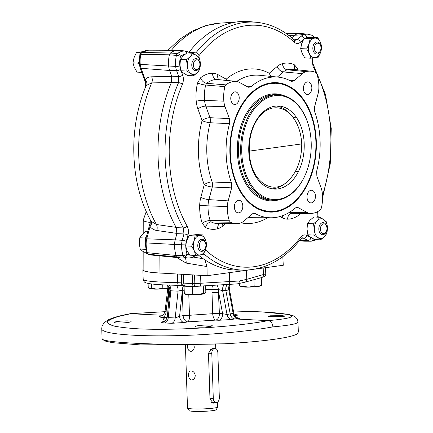 <?xml version="1.0" encoding="UTF-8"?>
<svg xmlns="http://www.w3.org/2000/svg" width="433" height="433" viewBox="0 0 433 433"><rect width="100%" height="100%" fill="white"/><g stroke="black" fill="none" stroke-linecap="round" stroke-linejoin="round"><path stroke-width="0.65" d="M198.552 255.183A124.444 82.947 92.9 0 0 237.322 270.1L244.158 270.127C265.553 269.764 284.465 259.362 300.903 238.902A3.02 1.64 38.3 0 0 300.908 238.892A3.02 1.64 38.3 0 0 300.778 237.149C302.64 234.935 304.664 234.367 306.851 235.428A3.02 2.143 -61.4 0 1 303.923 238.161L301.644 238.166M311.949 58.071L313.016 66.357A3.02 1.543 -29.1 0 0 313.405 64.782A3.02 1.543 -29.1 0 0 313.405 64.777A3.02 1.543 -29.1 0 0 313.384 64.733M204.712 251.697A3.02 1.976 -47.5 0 0 205.799 250.187L205.459 249.901M171.463 82.286A124.444 82.947 92.9 0 0 176.285 227.65L183.354 227.92L183.949 233.939A3.02 0.687 15 0 1 187.982 235.065C188.788 231.742 188.49 228.732 187.094 226.042A3.02 1.543 150.9 0 1 183.354 227.92A124.125 82.735 92.9 0 1 178.531 82.643L171.463 82.286L171.652 76.17L169.601 70.487A13.434 8.952 -87.1 0 1 168.648 66.114A13.434 8.952 92.9 0 0 169.601 70.487L171.733 76.397L151.658 76.803C148.963 76.879 146.798 77.794 145.158 79.548L145.596 82.984L140.119 67.813A3.02 1.202 -19.9 0 0 141.098 68.306L169.601 70.487L176.615 70.676L178.726 76.517L178.531 82.643A3.02 1.088 23.1 0 1 182.39 84.3C183.597 81.236 183.695 78.173 182.677 75.109A3.02 1.202 160.1 0 1 178.726 76.517L171.652 76.17M293.255 39.105L297.33 39.533A3.02 1.905 -130.5 0 1 300.442 42.25C298.348 43.906 296.307 43.89 294.31 42.212A3.02 1.976 132.5 0 0 294.104 39.874A3.02 1.976 132.5 0 0 294.099 39.868C282.798 29.59 270.354 23.739 256.769 22.316L249.965 21.65A124.444 82.947 92.9 0 0 189.032 52.171L195.895 52.875A3.02 1.64 -141.7 0 1 199.332 55.256L198.016 56.544M316.772 212.051L317.378 217.149M245.96 85.988L251.178 86.513A70.471 46.97 -87.1 0 1 278.148 77.106A70.471 46.97 -87.1 0 1 290.814 81.074L291.885 81.409L294.213 80.603L302.375 73.642A16.849 11.231 -87.1 0 1 306.093 71.618A30.445 20.291 -87.1 0 1 311.04 71.196A30.445 20.291 -87.1 0 1 315.765 72.528L316.896 73.994A30.445 20.291 -87.1 0 1 318.867 88.11A16.849 11.231 -87.1 0 1 318.044 93.874L314.564 106.875L314.731 111.947A70.471 46.97 -87.1 0 1 316.691 171.095L316.859 176.166L321.172 188.101A16.849 11.231 -87.1 0 1 322.369 193.583A30.445 20.291 -87.1 0 1 321.351 208.116L320.323 209.875A30.445 20.291 -87.1 0 1 310.797 213.426A16.849 11.231 -87.1 0 1 310.715 213.426A16.849 11.231 -87.1 0 1 306.975 212.435L298.429 207.77L297.081 207.412L295.03 208.23A70.471 46.97 -87.1 0 1 270.993 217.788A70.471 46.97 -87.1 0 1 255.4 213.675L252.683 213.675M231.482 182.796A70.471 46.97 -87.1 0 1 229.522 123.649L210.173 122.761A6.04 3.854 92.5 0 0 209.994 117.716L229.349 118.577L225.041 106.648A16.849 11.231 -87.1 0 1 223.845 101.16A30.445 20.291 -87.1 0 1 224.862 86.632L205.691 85.036A31.322 20.876 92.9 0 0 204.555 100.364A17.731 11.815 92.9 0 0 205.81 106.134L209.994 117.716A6.04 2.398 160.1 0 0 202.087 120.536A6.04 1.348 -165.3 0 0 210.173 122.761A71.348 47.554 -87.1 0 0 212.138 181.957L231.482 182.796L231.65 187.868L228.169 200.869L208.912 199.624A17.731 11.815 92.9 0 0 208.046 205.686A31.322 20.876 92.9 0 0 210.189 220.565L229.311 220.754A30.445 20.291 -87.1 0 1 227.341 206.633A16.849 11.231 -87.1 0 1 228.169 200.869M197.578 82.936L200.566 77.816A6.04 3.875 -128.7 0 0 206.687 83.331L205.691 85.036A6.04 1.256 -166.1 0 1 197.578 82.936A37.357 24.903 92.9 0 0 196.219 101.219A23.766 15.842 92.9 0 0 197.908 108.954L202.087 120.536A77.383 51.581 92.9 0 0 204.219 184.745A6.04 2.376 160.4 0 1 212.138 181.957A6.04 3.854 -87.4 0 1 212.294 187.002L231.65 187.868M295.295 69.653A6.04 4.325 -63.5 0 1 294.575 64.907A37.357 24.903 92.9 0 0 282.413 63.646A23.766 15.842 92.9 0 0 277.163 66.498L269.245 73.253A77.383 51.581 92.9 0 0 226.221 79.163A6.04 3.827 -130.1 0 0 226.805 80.435M271.274 76.43A6.04 3.81 -130.5 0 1 269.245 73.253A6.04 4.298 -61.8 0 0 269.115 76.219M294.575 64.907L297.877 69.166A6.04 2.295 -18.6 0 0 297.162 69.837M235.417 81.323L216.727 79.493A31.322 20.876 92.9 0 0 206.687 83.331L225.891 84.868A30.445 20.291 -87.1 0 1 235.417 81.323A16.849 11.231 -87.1 0 1 236.196 81.361A16.849 11.231 -87.1 0 1 239.233 82.313L247.779 86.979L248.856 87.32L251.178 86.513M225.891 84.868L224.862 86.632M229.522 123.649L229.349 118.577M255.4 213.675L254.052 213.323L252.001 214.146L243.839 221.106A16.849 11.231 -87.1 0 1 240.12 223.13A30.445 20.291 -87.1 0 1 236.434 223.612A30.445 20.291 -87.1 0 1 230.448 222.216L211.288 221.983A31.322 20.876 92.9 0 0 217.696 223.542L236.434 223.612M229.311 220.754L230.448 222.216M205.529 227.493L202.233 223.239A6.04 2.295 161.4 0 1 210.189 220.565L211.288 221.983A6.04 4.325 116.5 0 0 205.529 227.493A37.357 24.903 92.9 0 0 217.696 228.754A23.766 15.842 92.9 0 0 222.941 225.902L225.674 223.574M279.951 216.543L282.186 217.767A23.766 15.842 92.9 0 0 287.572 219.163A37.357 24.903 92.9 0 0 299.544 214.584A6.04 3.875 51.3 0 1 299.252 213.377M291.728 37.785L294.402 35.501A13.434 8.952 -87.1 0 1 297.368 33.888A13.434 8.952 92.9 0 0 294.402 35.501L291.728 37.785M288.822 35.446L301.33 36.128A13.114 8.741 -87.1 0 1 304.226 34.548A23.685 15.788 -87.1 0 1 308.074 34.223L301.271 33.557A24.01 15.999 92.9 0 0 297.368 33.888A24.01 15.999 -87.1 0 1 300.275 33.503L286.089 33.449M304.21 38.326A3.02 1.905 49.5 0 0 301.33 36.128L297.33 39.533L295.014 40.334M312.794 58A3.02 0.687 -165 0 0 312.794 57.99L312.794 58C312.253 61.042 312.458 63.305 313.405 64.782L325.492 94.556L331.25 128.514L330.244 163.896L322.558 197.832M180.501 69.323A3.02 1.202 -19.9 0 1 176.615 70.676A13.114 8.741 -87.1 0 1 175.684 66.406A23.685 15.788 -87.1 0 1 176.404 55.397L169.411 54.812A24.01 15.999 92.9 0 0 168.648 66.114A24.01 15.999 -87.1 0 1 169.411 54.812L170.456 53.021L177.465 53.578A23.685 15.788 -87.1 0 1 184.685 50.964L177.871 50.298A24.01 15.999 92.9 0 0 170.456 53.021A24.01 15.999 -87.1 0 1 177.871 50.298A13.434 8.952 -87.1 0 1 177.936 50.298L148.579 50.179A12.059 8.038 92.9 0 0 148.519 50.179L177.871 50.298A13.434 8.952 92.9 0 1 178.493 50.325L185.297 50.991A13.114 8.741 -87.1 0 0 184.685 50.964A3.02 2.252 89.6 0 1 186.666 53.037M176.355 227.395L156.4 224.511A121.722 81.133 -87.1 0 1 151.702 82.909L146.711 85.252L145.58 86.806C135.372 112.564 131.784 139.718 134.825 168.275C137.001 187.289 142.148 204.5 150.278 219.915L151.225 221.328L156.4 224.511A6.04 4.27 -81.7 0 1 156.757 230.48L176.94 233.414L175.219 239.85L176.875 233.658L176.285 227.65M185.795 246.81A20.67 13.775 92.9 0 0 187.045 254.231A3.02 2.176 -65.6 0 1 184.214 257.013L177.221 256.926A24.01 15.999 92.9 0 0 181.844 257.981L188.68 258.008A23.685 15.788 -87.1 0 1 184.214 257.013A3.02 1.959 -89.3 0 1 183.045 255.502A23.685 15.788 -87.1 0 1 181.6 244.791L174.564 244.445A24.01 15.999 92.9 0 0 176.069 255.438L183.045 255.502A3.02 1.099 -17.5 0 0 187.045 254.231A20.67 13.775 92.9 0 0 189.6 254.999M151.225 221.328A6.04 4.211 -38.8 0 1 150.035 226.567L146.755 238.821A12.059 8.038 92.9 0 0 146.165 242.945A22.63 15.085 92.9 0 0 147.399 252.715A3.02 1.05 -16.5 0 1 146.43 252.255L145.239 242.864L145.78 239.065A3.02 0.687 15 0 1 146.755 238.821L175.219 239.85A13.434 8.952 92.9 0 0 174.564 244.445A13.434 8.952 -87.1 0 1 175.219 239.85L182.244 240.304L183.949 233.939L176.875 233.658M184.745 257.597A24.01 15.999 -87.1 0 1 180.842 257.927A24.01 15.999 -87.1 0 1 177.221 256.926L148.633 254.306A3.02 2.062 -84.7 0 1 147.399 252.715L176.069 255.438L177.221 256.926L176.069 255.438A24.01 15.999 -87.1 0 1 174.564 244.445L145.239 242.864M299.809 240.261L301.2 240.396L300.161 239.828L301.2 240.396A13.434 8.952 92.9 0 0 304.183 241.186A13.434 8.952 92.9 0 0 304.247 241.186A13.434 8.952 -87.1 0 1 303.625 241.159A13.434 8.952 -87.1 0 1 301.2 240.396L308.107 240.445L302.575 237.814M317.573 217.16A3.02 1.202 -19.9 0 0 318.022 216.154A3.02 1.202 -19.9 0 0 318.017 216.137L317.589 211.65M270.966 82.898A64.793 43.186 -87.1 0 1 314.623 162.905A64.793 43.186 -87.1 0 1 248.022 201.659A64.793 43.186 -87.1 0 1 253.662 90.816A64.793 43.186 -87.1 0 1 270.966 82.898M311.841 87.607A6.327 4.216 -87.1 0 1 307.306 94.502A6.327 4.216 -87.1 0 1 303.414 87.975A6.327 4.216 -87.1 0 1 307.95 81.869A6.327 4.216 -87.1 0 1 311.841 87.607M239.205 97.582A6.327 4.216 -87.1 0 1 234.67 104.477A6.327 4.216 -87.1 0 1 230.778 97.945A6.327 4.216 -87.1 0 1 235.314 91.845A6.327 4.216 -87.1 0 1 239.205 97.582M242.805 205.978A6.327 4.216 -87.1 0 1 238.264 212.874A6.327 4.216 -87.1 0 1 234.377 206.346A6.327 4.216 -87.1 0 1 238.908 200.241A6.327 4.216 -87.1 0 1 242.805 205.978M315.44 196.003A6.327 4.216 -87.1 0 1 310.899 202.904A6.327 4.216 -87.1 0 1 307.013 196.371A6.327 4.216 -87.1 0 1 311.543 190.266A6.327 4.216 -87.1 0 1 315.44 196.003M270.836 211.477A64.192 42.786 -87.1 0 1 269.066 211.439A64.192 42.786 -87.1 0 1 247.746 201.388M253.365 91.065A64.192 42.786 -87.1 0 1 270.208 83.461A64.192 42.786 -87.1 0 1 275.588 83.228A64.192 42.786 -87.1 0 1 277.353 83.369M148.091 283.415L148.227 287.442L150.024 288.757L151.756 288.335L151.61 283.961M151.756 288.335L157.331 289.13L162.846 288.183L162.732 284.844M162.846 288.183L167.804 288.297M149.634 288.616A9.818 0.915 -1.9 0 0 149.666 288.638A9.818 0.915 -1.9 0 0 150.024 288.757A9.818 0.915 -1.9 0 0 157.331 289.13A9.818 0.915 178.1 0 0 166.656 288.54A9.818 0.915 -1.9 0 0 167.793 288.356M203.521 293.325L204.712 293.644A9.818 0.915 -1.9 0 1 198.162 294.543A9.818 0.915 -1.9 0 1 188.561 294.667A9.818 0.915 -1.9 0 1 185.432 294.24L184.312 293.579L188.561 294.667L192.755 294.012L198.162 294.543L203.521 293.325L203.294 285.926M204.793 293.596L204.804 293.59A9.818 0.915 178.1 0 1 204.793 293.596A9.818 0.915 178.1 0 1 204.712 293.644L205.843 292.21L205.632 285.791M184.312 293.579L184.068 286.186L192.506 286.619L203.272 285.932M184.712 285.877L184.068 286.186M192.755 294.012L192.506 286.619M240.948 286.592A9.818 0.915 -1.9 0 0 240.981 286.614L239.541 285.417L239.476 283.485M240.872 286.554L243.07 286.305L242.951 282.711M243.07 286.305L248.645 287.106L254.16 286.159L253.944 279.696M254.16 286.159L257.971 286.511L261.721 285.12L261.245 277.672M260.617 277.845L261.472 277.726M261.721 285.12L260.347 285.969A9.818 0.915 -1.9 0 1 257.971 286.511A9.818 0.915 -1.9 0 1 248.645 287.106A9.818 0.915 -1.9 0 1 241.338 286.733A9.818 0.915 -1.9 0 1 240.981 286.614M320.517 50.417L320.323 50.915A6.04 4.027 -87.1 0 1 316.555 54.06A6.04 4.027 -87.1 0 1 312.832 48.204A6.04 4.027 -87.1 0 1 316.664 42.017A6.04 4.027 -87.1 0 1 317.173 41.996A6.04 4.027 -87.1 0 1 320.599 45.508L320.739 46.022A4.909 3.269 -87.1 0 1 320.517 50.417A4.909 3.269 -87.1 0 1 314.894 50.769A4.909 3.269 -87.1 0 1 317.546 43.186A4.909 3.269 -87.1 0 1 320.739 46.022M146.338 236.981L145.304 238.042L139.772 237.76L142.3 234.459L146.132 231.222L147.859 231.309M139.772 237.76L139.307 243.368L140.151 249.04L145.742 249.365M145.304 238.042L145.401 240.916M145.667 248.953L145.683 249.321M140.151 249.04L142.863 251.378L147.512 253.814M205.453 247.703L205.258 248.201A6.04 4.027 -87.1 0 1 201.994 251.324A6.04 4.027 -87.1 0 1 201.491 251.351A6.04 4.027 -87.1 0 1 197.778 245.11A6.04 4.027 -87.1 0 1 202.103 239.281A6.04 4.027 -87.1 0 1 205.529 242.794L205.675 243.314A4.909 3.269 -87.1 0 1 205.453 247.703A4.909 3.269 -87.1 0 1 202.801 250.242A4.909 3.269 -87.1 0 1 199.407 246.355A4.909 3.269 -87.1 0 1 201.751 240.699A4.909 3.269 -87.1 0 1 205.675 243.314M326.509 231.076L326.314 231.574A6.04 4.027 -87.1 0 1 322.553 234.724A6.04 4.027 -87.1 0 1 318.834 228.489A6.04 4.027 -87.1 0 1 323.164 222.659A6.04 4.027 -87.1 0 1 326.59 226.172L326.736 226.686A4.909 3.269 -87.1 0 1 326.975 228.283A4.909 3.269 -87.1 0 1 326.509 231.076A4.909 3.269 -87.1 0 1 321.454 232.445A4.909 3.269 -87.1 0 1 321.843 224.814A4.909 3.269 -87.1 0 1 326.736 226.686M142.744 51.668L136.411 52.588L140.914 52.821M136.411 52.588L134.03 57.703L132.958 62.877L138.49 63.158L139.475 65.388M140.281 57.827L138.49 63.158M132.958 62.877L134.354 67.467L137.061 72.127L141.759 72.365M199.456 67.039L199.261 67.537A6.04 4.027 -87.1 0 1 195.499 70.687A6.04 4.027 -87.1 0 1 191.776 65.204A6.04 4.027 -87.1 0 1 196.111 58.617A6.04 4.027 -87.1 0 1 199.537 62.136L199.683 62.65A4.909 3.269 -87.1 0 1 199.456 67.039A4.909 3.269 -87.1 0 1 195.851 69.502A4.909 3.269 -87.1 0 1 193.372 65.145A4.909 3.269 -87.1 0 1 195.938 59.96A4.909 3.269 -87.1 0 1 199.683 62.65M317.698 37.606L311.695 37.303L304.139 38.342L301.758 43.452L300.681 48.626L306.683 48.934L309.065 43.825L310.142 38.645L317.698 37.606L320.404 42.266L321.8 46.856L320.729 52.036L318.347 57.145L310.786 58.184L309.389 53.589L306.683 48.934M304.139 38.342L310.142 38.645M300.681 48.626L302.082 53.221L304.783 57.876L310.786 58.184M309.065 43.825A9.818 6.544 92.9 0 0 309.389 53.589A9.818 6.544 92.9 0 0 315.219 57.697A9.818 6.544 92.9 0 0 320.729 52.036A9.818 6.544 92.9 0 0 320.404 42.266A9.818 6.544 -87.1 0 0 314.575 38.158A9.818 6.544 92.9 0 0 309.065 43.825M206.736 244.142L205.659 249.321L203.283 254.431L195.721 255.47L194.325 250.88L191.619 246.22L194 241.111L195.072 235.931L202.633 234.892L205.339 239.552L206.736 244.142M195.072 235.931L189.069 235.628L192.198 235.076L196.631 234.589L202.633 234.892M189.069 235.628L186.688 240.737L185.616 245.912L191.619 246.22M185.616 245.912L187.013 250.507L189.719 255.161L195.721 255.47M205.659 249.321A9.818 6.544 92.9 0 0 205.339 239.552A9.818 6.544 92.9 0 0 199.505 235.444A9.818 6.544 92.9 0 0 194 241.111A9.818 6.544 92.9 0 0 194.325 250.88A9.818 6.544 -87.1 0 0 200.154 254.983A9.818 6.544 92.9 0 0 205.659 249.321M313.503 223.818L307.5 223.509L310.028 220.208L313.86 216.971L319.863 217.279L323.884 219.683L326.596 222.021L327.435 227.693L326.969 233.3L324.441 236.602L320.609 239.839L317.898 237.501L313.876 235.097L314.342 229.49L313.503 223.818L317.335 220.581L319.863 217.279M307.5 223.509L307.035 229.117L307.874 234.789L313.876 235.097M307.874 234.789L310.585 237.127L314.607 239.53L320.609 239.839M323.884 219.683A9.818 6.544 92.9 0 0 317.335 220.581A9.818 6.544 92.9 0 0 314.342 229.49A9.818 6.544 92.9 0 0 317.898 237.501A9.818 6.544 92.9 0 0 324.441 236.602A9.818 6.544 -87.1 0 0 327.435 227.693A9.818 6.544 92.9 0 0 323.884 219.683M192.809 53.237L186.807 52.934L182.975 56.171L180.447 59.473L179.982 65.08L180.821 70.752L183.532 73.09L187.554 75.494L193.556 75.802L190.845 73.464L186.823 71.061L187.289 65.453L186.45 59.781L190.282 56.544L192.809 53.237L196.831 55.646L199.543 57.979L200.382 63.656L199.916 69.258L197.388 72.565L193.556 75.802M180.821 70.752L186.823 71.061M180.447 59.473L186.45 59.781M190.845 73.464A9.818 6.544 92.9 0 0 197.388 72.565A9.818 6.544 92.9 0 0 200.382 63.656A9.818 6.544 92.9 0 0 196.831 55.646A9.818 6.544 92.9 0 0 190.282 56.544A9.818 6.544 -87.1 0 0 187.289 65.453A9.818 6.544 92.9 0 0 190.845 73.464M217.528 402.111L217.691 407.004A15.101 1.413 178.1 0 1 217.669 407.08A15.101 1.413 178.1 0 1 208.397 408.617A15.101 1.413 178.1 0 1 192.523 408.887A15.101 1.413 178.1 0 1 187.521 408.081A15.101 1.413 178.1 0 1 187.5 408.005L185.416 345.263M215.044 348.435A4.53 3.02 92.9 0 0 211.797 353.371L213.29 398.463A4.53 3.02 92.9 0 0 216.083 402.571A4.53 3.02 92.9 0 0 219.331 397.629L217.837 352.543A4.53 3.02 92.9 0 0 215.044 348.435L212.224 348.289L208.468 353.204L209.989 399.042L213.285 403.177L214.898 402.511M195.251 375.525C194.677 372.504 193.194 370.973 190.807 370.929C187.191 371.135 188.052 380.737 192.036 379.909C194 379.449 195.072 377.987 195.251 375.525M187.635 345.22C187.305 348.971 188.458 351.017 191.088 351.352C193.053 350.892 194.125 349.436 194.303 346.974L193.843 345.074M217.669 407.08L216.246 409.726A13.591 1.272 178.1 0 1 207.905 411.106A13.591 1.272 178.1 0 1 193.616 411.35A13.591 1.272 178.1 0 1 189.118 410.625L187.521 408.081M211.093 352.202A4.53 3.02 92.9 0 0 210.146 349.193M296.156 117.029L293.109 117.451M255.318 122.642L254.961 122.691M296.226 117.127L293.179 117.549M255.259 122.756L254.902 122.804M256.087 176.989L256.72 176.902M295.328 171.603L298.629 171.149M304.199 143.74A41.573 27.707 -87.1 0 1 274.365 189.064A41.573 27.707 -87.1 0 1 248.807 146.137A41.573 27.707 -87.1 0 1 278.592 106.025A41.573 27.707 -87.1 0 1 304.199 143.74M241.76 152.313A52.068 34.705 -87.1 0 1 268.931 97.279A52.068 34.705 -87.1 0 1 308.653 125.83A52.068 34.705 -87.1 0 1 306.283 172.41A52.068 34.705 -87.1 0 1 268.027 198.503A52.068 34.705 -87.1 0 1 241.76 152.313M315.879 141.499A64.154 42.759 -87.1 0 1 269.846 211.439A64.154 42.759 -87.1 0 1 230.399 145.201A64.154 42.759 -87.1 0 1 276.368 83.304A64.154 42.759 -87.1 0 1 315.879 141.499M306.283 172.41L306.153 172.745A52.826 35.208 -87.1 0 1 273.234 200.273A52.826 35.208 -87.1 0 1 240.694 152.351A52.826 35.208 -87.1 0 1 278.603 94.762A52.826 35.208 -87.1 0 1 308.561 125.489L308.653 125.83M276.443 106.042A41.536 27.685 -87.1 0 1 288.622 112.542L290.381 114.301C285.287 109.322 279.686 107.205 273.575 107.941C259.464 109.425 247.952 130.117 249.576 151.085C249.007 178.569 270.555 196.49 286.857 182.087C296.665 173.243 301.628 160.524 301.741 143.924C301.011 131.388 297.222 121.516 290.381 114.301M286.857 182.087L285.006 183.597A41.536 27.685 -87.1 0 1 272.227 188.831M249.576 151.085L301.741 143.924M298.315 332.089L297.341 333.816L298.321 332.089L297.985 322.049C297.704 323.781 289.336 325.389 272.887 326.877C259.605 329.329 243.416 331.375 224.321 333.02C165.162 338.276 100.196 335.911 101.75 328.56L101.75 328.506M162.938 315.278L130.219 313.709C120.038 315.581 112.585 317.703 107.86 320.068L103.99 322.877L102.074 326.141L101.75 328.56L102.08 338.601C100.391 342.887 165.384 345.642 224.678 343.797A98.172 9.174 -1.9 0 0 297.341 333.816M224.678 343.797L140.438 344.933L112.45 342.676L104.824 340.971L102.107 339.007L102.08 338.601M282.078 315.641L270.344 315.798L268.222 316.193C267.843 316.918 285.26 316.745 284.838 316.03L282.078 315.641M164.984 311.7L131.004 313.654L119.026 316.334C112.905 318.163 109.094 319.949 107.601 321.681C107.498 323.348 109.771 324.831 114.42 326.136C120.358 327.299 128.26 328.192 138.132 328.809C174.645 330.725 235.682 326.888 268.189 320.631L234.751 318.932L231.568 319.511A6.04 4.33 79.7 0 1 227.006 314.477L222.6 313.73L218.697 292.524A6.04 0.563 -1.9 0 0 212.008 292.659L211.926 289.542A6.04 0.525 178.9 0 1 218.302 289.482L222.638 290.749A6.04 4.308 85.5 0 1 224.316 284.735M198.363 327.137C203.299 327.435 212.522 326.422 212.186 325.616C212.549 324.322 195.153 325.307 195.597 326.552C195.651 326.845 196.577 327.039 198.363 327.137M117.262 323.007C122.198 323.31 131.421 322.298 131.085 321.492C131.443 320.198 114.052 321.178 114.496 322.428C114.55 322.715 115.47 322.91 117.262 323.007M178.867 285.363A3.02 1.126 -89 0 1 178.78 285.374L183.516 285.65A3.02 2.896 -77.4 0 1 183.495 285.645L183.911 285.742A3.02 2.896 -77.4 0 1 181.676 282.965L192.528 283.658A3.02 0.281 -1.9 0 0 194.834 283.599L239.368 280.985L246.767 279.334L246.469 270.311M143.134 269.38A55.126 5.153 -1.9 0 0 142.874 269.911A55.126 5.153 -1.9 0 0 163.863 273.25M142.874 269.911L143.188 279.512C144.406 281.152 155.907 282.197 177.709 282.652L181.254 282.873L180.967 274.224M263.183 268.011L263.41 274.722A3.02 2.63 74.5 0 1 261.559 277.585L244.921 282.197A3.02 2.63 -105.5 0 0 246.767 279.334L265.754 273.862A3.02 0.281 -1.9 0 0 265.824 273.797L265.618 267.681M297.985 322.017L297.309 319.375L295.853 317.421L293.514 315.884L288.984 314.531L261.554 311.884L233.43 310.991C262.495 311.571 281.158 312.843 289.433 314.829C295.674 316.864 288.595 318.802 268.189 320.631C270.934 321.134 272.498 323.213 272.887 326.877M167.452 285.06L168.41 288.075L169.801 288.632M229.414 289.179L233.858 313.313L230.188 313.898L225.88 290.494L228.819 289.904L229.414 289.179L229.869 285.612L230.654 284.373M205.762 289.715L211.926 289.542A6.04 2.652 87.5 0 1 212.695 285.39M216.96 285.152A6.04 3.708 92.5 0 1 218.302 289.482L219.396 313.562L222.6 313.73A6.04 4.027 92.9 0 1 218.914 320.268L215.704 320.106A6.04 2.614 83.5 0 1 212.706 313.698L189.47 315.284A6.04 0.563 -1.9 0 0 183.121 315.635L179.598 316.274L175.197 317.968L178.06 291.155L182.353 290.11A6.04 0.557 177.9 0 1 184.193 289.926M212.008 292.659L212.706 313.698A6.04 0.563 178.1 0 1 219.396 313.562A6.04 4.027 92.9 0 1 215.704 320.106L187.819 321.871A6.04 2.008 89.2 0 0 189.47 315.284L188.788 294.678M165.623 320.474C162.84 319.662 162.857 318.688 165.671 317.562A6.04 5.629 -111.2 0 0 167.235 317.302M167.333 316.68A6.04 4.027 92.9 0 1 165.671 317.562L162.467 317.394A6.04 4.027 92.9 0 0 166.153 310.856L165.016 311.462L167.874 287.718L168.323 287.252M165.016 311.462L165.016 311.468C163.82 314.52 162.7 316.041 161.666 316.025L162.272 315.884M164.237 321.465A6.04 4.584 -101.3 0 1 163.836 321.465C160.708 322.184 160.962 322.677 164.605 322.948A6.04 4.027 92.9 0 0 168.253 317.616L167.311 316.896L169.871 290.278L170.829 290.787A6.04 4.027 92.9 0 0 169.238 285.125M167.311 316.896L167.311 316.891C166.229 319.922 165.119 321.475 163.988 321.562L164.67 321.405M184.22 290.727A6.04 0.563 -1.9 0 0 182.304 290.916L182.353 290.11A6.04 4.265 85.6 0 1 183.727 285.699M184.29 322.509A6.04 4.303 79.8 0 1 179.598 316.274L182.304 290.916L183.121 315.635A6.04 4.303 79.8 0 0 187.819 321.871L184.29 322.509L171.549 323.299A6.04 4.027 92.9 0 0 175.197 317.968L168.253 317.616L170.829 290.787L178.06 291.155A6.04 4.027 92.9 0 0 176.296 285.325M162.467 317.394C158.738 317.129 158.402 316.642 161.449 315.944A6.04 4.557 -101.2 0 0 161.882 315.938M237.863 317.887C240.531 318.125 240.494 318.385 237.749 318.661A6.04 4.601 84.9 0 1 233.187 313.633L228.819 289.904A6.04 4.611 78.6 0 1 229.874 284.416M227.401 284.562C226.015 286.051 225.506 288.032 225.88 290.494L222.638 290.749L227.006 314.477L230.188 313.898C230.908 316.918 232.429 318.596 234.751 318.932L237.749 318.661M235.676 314.688C238.367 314.926 238.285 315.192 235.444 315.484A6.04 4.622 84.8 0 1 234.637 315.354M239.368 280.985C239.297 282.803 238.583 283.767 237.219 283.88L244.921 282.197M159.831 255.871L159.983 273.028A54.867 5.126 178.1 0 1 143.134 269.883L143.171 251.589M159.983 273.028L207.115 275.713L249.43 269.9M204.825 259.843L207.023 266.56L207.115 275.713M148.476 50.179A3.02 2.252 89.6 0 1 148.503 50.179A3.02 2.252 89.6 0 1 148.519 50.179A22.63 15.085 92.9 0 0 141.937 52.447L170.456 53.021L169.411 54.812L140.822 54.363A22.63 15.085 92.9 0 0 140.243 64.376L175.684 66.406A3.02 0.476 -5.3 0 0 179.852 65.978A10.094 6.728 92.9 0 0 180.382 68.701M254.994 269.137L283.279 265.256L282.792 256.666M145.58 86.806L145.596 82.984M146.711 85.252A6.04 4.785 42.9 0 0 145.158 79.548L141.098 68.306A12.059 8.038 92.9 0 1 140.243 64.376A3.02 0.476 -5.3 0 1 139.307 64.122L139.864 54.542A3.02 0.52 11.9 0 1 140.822 54.363A3.02 2.078 -88.9 0 1 141.937 52.447A3.02 1.992 54.6 0 0 141.066 52.702A3.02 3.02 0 0 0 139.864 54.542M156.757 230.48C154.018 230.047 151.777 228.743 150.035 226.567L150.294 219.948M203.689 253.716A124.125 82.735 92.9 0 0 244.158 270.127M322.493 195.321A121.105 80.722 92.9 0 0 316.842 73.827M316.631 73.383A121.105 80.722 92.9 0 0 313.016 66.357M205.799 250.187A121.105 80.722 92.9 0 0 300.778 237.149M182.39 84.3A121.105 80.722 92.9 0 0 187.094 226.042M256.769 22.316A124.125 82.735 92.9 0 0 195.895 52.875M294.31 42.212A121.105 80.722 92.9 0 0 199.332 55.256M298.126 69.929A37.357 24.903 92.9 0 0 297.877 69.166M241.002 222.838A77.383 51.581 92.9 0 0 267.567 217.777M200.842 197.361A6.04 1.375 -165 0 0 208.912 199.624L212.294 187.002A6.04 1.375 -165 0 1 204.219 184.745L200.842 197.361A23.766 15.842 92.9 0 0 199.678 205.491A37.357 24.903 92.9 0 0 202.233 223.239M225.999 80.359A6.04 4.287 -61.4 0 1 226.221 79.163L217.923 74.633A23.766 15.842 92.9 0 0 212.538 73.242A37.357 24.903 92.9 0 0 200.566 77.816M310.553 37.411A20.67 13.775 92.9 0 0 306.667 37.628A10.094 6.728 92.9 0 0 305.611 38.044M300.442 42.25L303.344 39.776M185.08 54.26A20.67 13.775 92.9 0 0 180.48 56.377A20.67 13.775 92.9 0 0 179.852 65.978M182.677 75.109L181.275 71.218M185.735 244.889L181.6 244.791A13.114 8.741 -87.1 0 1 182.244 240.304A3.02 0.687 15 0 1 186.277 241.435L187.982 235.065M186.277 241.435A10.094 6.728 92.9 0 0 185.806 244.391M317.102 239.66L311.1 241.213A3.02 2.252 -90.4 0 1 311.078 241.213A13.114 8.741 -87.1 0 1 311.018 241.213A13.114 8.741 -87.1 0 1 308.107 240.445A3.02 2.143 -61.4 0 0 311.04 237.717L306.851 235.428M311.04 237.717A10.094 6.728 92.9 0 0 312.188 238.172M270.993 217.788L252.255 217.718A71.348 47.554 -87.1 0 1 248.147 217.431M236.678 81.42A71.348 47.554 -87.1 0 1 259.502 75.277L278.148 77.106M302.375 73.642L283.388 71.932L277.407 77.031M306.093 71.618L287.301 69.8A17.731 11.815 92.9 0 0 283.388 71.932A6.04 3.81 -130.5 0 1 277.163 66.498M288.784 80.045L294.213 80.603M311.04 71.196L292.394 69.367A31.322 20.876 92.9 0 0 287.301 69.8A6.04 4.4 -105.1 0 1 282.413 63.646M225.041 106.648L205.81 106.134A6.04 2.398 160.1 0 0 197.908 108.954M223.845 101.16L204.555 100.364A6.04 0.953 174.7 0 0 196.219 101.219M236.196 81.361L217.55 79.531A17.731 11.815 92.9 0 0 216.727 79.493A6.04 4.498 -90.4 0 1 212.538 73.242M217.923 74.633A6.04 4.287 -61.4 0 0 218.844 79.656M227.341 206.633L199.678 205.491M222.941 225.902A6.04 3.81 49.5 0 1 222.578 223.558M217.696 228.754A6.04 4.4 74.9 0 1 219.726 223.547M310.634 213.42L292.064 213.35A17.731 11.815 92.9 0 1 291.977 213.35A17.731 11.815 92.9 0 1 288.827 212.69M306.975 212.435L289.439 212.316M298.429 207.77L295.707 207.77M287.572 219.163A6.04 4.498 89.6 0 1 292.01 213.35M282.186 217.767A6.04 4.287 118.6 0 1 283.209 215.445M306.667 37.628A3.02 2.203 74.9 0 0 304.226 34.548L297.368 33.888L286.646 33.839M313.698 37.406A3.02 1.099 162.5 0 0 313.698 37.146A3.02 3.02 0 0 0 312.063 35.306A3.02 2.176 114.4 0 1 313.156 37.379M176.404 55.397A3.02 1.943 -85.3 0 1 177.465 53.578A3.02 1.965 53 0 1 180.48 56.377A3.02 0.574 12.9 0 0 176.404 55.397M185.297 50.991L188.268 51.922A3.02 2.143 118.6 0 1 189.102 53.053M195.7 255.47L195.38 255.741A3.02 1.905 -130.5 0 0 195.619 255.465M195.38 255.741L191.976 257.575A3.02 2.203 -105.1 0 0 193.448 255.356M310.954 241.213L304.247 241.186M304.183 241.186L311.1 241.213A3.02 2.252 -90.4 0 0 313.281 238.81M276.979 106.128A41.573 27.707 92.9 0 0 276.476 106.042L276.833 106.107M272.265 188.837A41.573 27.707 92.9 0 0 272.774 188.793M276.368 83.304L275.464 83.26A64.154 42.759 92.9 0 0 266.549 84.197M260.168 209.556A64.154 42.759 92.9 0 0 268.947 211.396L269.846 211.439M278.186 200.003A53.578 35.712 -87.1 0 1 237.381 152.281A53.578 35.712 -87.1 0 1 283.501 95.531M273.234 200.273L270.982 200.16A52.826 35.208 -87.1 0 1 238.448 152.237A52.826 35.208 -87.1 0 1 276.351 94.643L278.603 94.762M235.444 315.484L234.762 315.549M218.914 320.268L231.568 319.511M164.605 322.948L171.549 323.299M163.836 321.465L164.475 321.34M161.449 315.944L162.148 315.809M228.012 284.519A3.02 1.716 -93.2 0 0 228.153 284.519A3.02 1.716 -93.2 0 0 229.701 281.677L229.403 272.655M177.422 274.024L177.709 282.652A3.02 1.126 -89 0 0 178.78 285.374L165.422 284.974C157.314 284.611 151.523 284.091 148.054 283.409C145.878 282.901 144.617 282.381 144.265 281.845L143.188 279.507M261.559 277.585L264.363 276.481A3.02 2.928 58.9 0 0 265.754 273.862L265.548 267.691M168.513 291.214L166.153 310.856L167.885 310.943M183.495 285.645A3.02 2.896 -77.4 0 1 181.254 282.873L181.676 282.965L181.384 274.246M199.18 286.148A3.02 1.716 -93.2 0 0 199.321 286.148L193.968 286.381A3.02 0.963 -91.9 0 1 193.897 286.375A3.02 1.342 -88.6 0 1 193.795 286.381L185.946 286.013A3.02 2.436 -85.3 0 1 185.941 286.013A3.02 2.436 -85.3 0 1 183.754 283.247L183.457 274.365M194.547 274.998L194.834 283.599A3.02 0.963 -91.9 0 1 193.968 286.381A3.02 3.02 0 0 1 193.795 286.381A3.02 1.342 -88.6 0 1 193.789 286.381A3.02 1.342 -88.6 0 1 192.528 283.658L192.236 274.863M237.446 283.875L199.321 286.148A3.02 1.716 -93.2 0 0 200.869 283.306L200.603 275.345M211.797 353.371L208.468 353.204M213.29 398.463L209.962 398.29M143.204 233.582L143.231 220.208A53.124 4.963 -1.9 0 0 150.229 222.443M207.023 266.56L186.168 263.091L176.724 257.527M193.302 257.088L203.201 258.734M171.549 82.514L151.702 82.909A6.04 4.335 88.8 0 0 151.658 76.803M171.365 50.271A121.722 81.133 -87.1 0 1 219.731 23.149L235.747 22.088M186.168 263.091A9.061 6.203 99.4 0 0 185.264 257.992M148.638 50.179A12.059 8.038 92.9 0 0 148.579 50.179L141.066 52.702M151.626 255.064L148.167 254.193A3.02 2.192 -67.4 0 0 148.633 254.306A22.63 15.085 92.9 0 0 151.626 255.064L180.842 257.927M310.715 213.426L291.977 213.35M294.104 39.874L295.1 40.35M312.063 35.306L308.074 34.223M188.268 51.922L190.466 53.118M188.68 258.008L191.976 257.575M318.401 217.204L318.022 216.154M302.662 237.804L300.908 238.892M215.753 348.597L215.607 344.267M275.464 83.26L268.368 83.769M261.938 210.162L268.947 211.396M272.254 188.831L272.622 188.804M168.41 288.075L168.838 301.016M130.555 313.66L164.989 311.684M233.858 313.313C233.414 314.775 237.051 318.152 238.204 317.974L238.199 317.974M233.977 313.833L236.001 314.769M167.733 285.531L167.874 287.718M169.871 290.278L169.628 287.923L167.701 285.071M264.363 276.481A3.02 3.02 0 0 0 265.824 273.791M183.911 285.742L185.941 286.013M216.083 402.571L211.456 402.338M167.977 50.26L179.332 39.533L191.927 31.241L205.518 25.688L219.731 23.149M143.231 220.208L146.23 211.575M299.414 240.748L303.625 241.159M140.119 67.813L139.307 64.122M146.43 252.255A3.02 3.02 0 0 0 148.167 254.193M150.289 222.226L145.78 239.065"/></g></svg>
